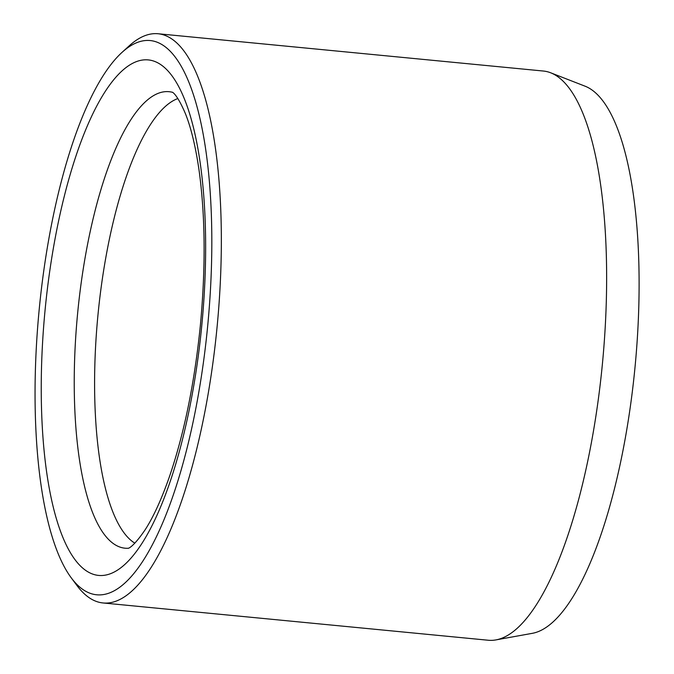 <?xml version="1.0" encoding="UTF-8"?>
<svg xmlns="http://www.w3.org/2000/svg" width="674" height="674" viewBox="0 0 674 674"><rect width="100%" height="100%" fill="white"/><g stroke="black" fill="none" stroke-linecap="round" stroke-linejoin="round"><path stroke-width="1.01" d="M177.869 98.539A225.739 68.63 -84.5 0 0 97.941 315.196A225.739 68.63 -84.5 0 0 134.834 543.168M550.709 72.8L585.158 86.221A275.851 83.862 95.5 0 1 635.018 367.178A275.851 83.862 95.5 0 1 532.207 633.349L495.828 639.921A285.936 86.929 -84.5 0 0 602.396 364.019A285.936 86.929 -84.5 0 0 550.709 72.8A285.936 86.929 -84.5 0 0 543.413 71.04L158.12 33.751A285.936 86.929 95.5 0 1 217.205 325.685A285.936 86.929 95.5 0 1 103.67 603.011A285.936 86.929 95.5 0 1 103.038 602.96A285.936 86.929 95.5 0 1 76.861 585.403L71.141 577.685A278.404 84.646 -84.5 0 0 97.241 594.83A278.404 84.646 -84.5 0 0 207.887 323.79A278.404 84.646 -84.5 0 0 149.645 40.499A278.404 84.646 -84.5 0 0 121.969 52.437A278.404 84.646 -84.5 0 0 39.193 309.509A278.404 84.646 -84.5 0 0 71.141 577.685M103.038 602.96L488.33 640.249A285.936 86.929 -84.5 0 0 488.962 640.3A285.936 86.929 -84.5 0 0 495.828 639.921M121.969 52.437L129.063 45.967A285.936 86.929 95.5 0 1 157.489 33.7A285.936 86.929 95.5 0 1 158.12 33.751M172.544 92.321A229.312 69.717 -84.5 0 0 168.61 91.664A229.312 69.717 -84.5 0 0 77.476 314.91A229.312 69.717 -84.5 0 0 125.448 548.24A229.312 69.717 -84.5 0 0 128.422 548.248M147.808 59.868A258.951 78.732 95.5 0 1 201.981 323.36A258.951 78.732 95.5 0 1 99.07 575.461A258.951 78.732 95.5 0 1 44.897 311.969A258.951 78.732 95.5 0 1 147.808 59.868M128.237 548.316C127.31 548.274 131.455 549.79 145.078 529.882C153.259 517.261 161.271 499.83 169.123 477.58C184.145 433.946 194.567 383.093 200.397 325.02C205.755 267.443 205.317 215.916 199.083 170.446C195.629 146.654 191.054 127.681 185.358 113.518C175.948 91.613 171.474 92.052 172.375 92.212"/></g></svg>
